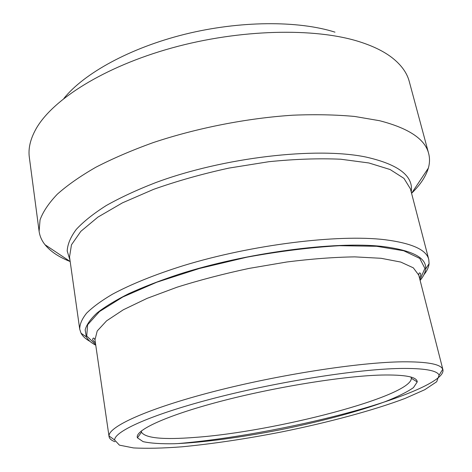 <?xml version="1.0" encoding="UTF-8"?>
<svg xmlns="http://www.w3.org/2000/svg" width="472" height="472" viewBox="0 0 472 472"><rect width="100%" height="100%" fill="white"/><g stroke="black" fill="none" stroke-linecap="round" stroke-linejoin="round"><path stroke-width="0.71" d="M178.091 443.562C228.454 439.284 293.661 427.366 348.165 412.752C402.191 398.203 444.76 380.686 442.96 369.883L442.748 369.275C440.671 364.142 427.266 361.652 402.522 361.812C359.092 362.289 278.521 374.721 213.008 391.725C147.347 408.734 108.584 426.611 109.02 435.957L109.056 436.6C109.415 438.706 111.38 440.417 114.967 441.739M95.757 345.203C91.179 342.855 88.034 340.082 86.323 336.872L85.166 329.863C86.565 324.671 90.524 319.037 97.037 312.96C105.067 306.688 115.652 300.245 128.797 293.637C143.329 287.023 159.896 280.616 178.493 274.415C245.971 252.703 334.831 241.021 382.279 246.443C412.351 250.231 426.8 257.777 425.62 269.075C425.272 272.692 423.437 276.468 420.115 280.392M69.98 260.166L67.189 250.951C67.561 244.242 70.588 237.068 76.269 229.41C83.538 221.569 93.527 213.615 106.247 205.544C120.46 197.538 136.904 189.909 155.583 182.652C223.551 157.318 316.228 146.721 365.894 157.034C398.527 164.38 413.643 176.015 411.236 191.927L411.23 191.98M423.95 274.692C427.001 270.881 428.712 267.211 429.089 263.671L428.765 259.452C426.464 249.765 411.849 243.186 384.916 239.717C338.217 234.071 252.036 244.59 183.543 265.588C154.893 274.551 130.567 284.433 112.306 294.298C101.262 300.829 92.701 307.113 86.618 313.148C81.957 318.966 79.656 324.317 79.721 329.196L81.048 333.214C82.753 336.341 85.745 339.073 90.022 341.415M410.994 377.081L411.336 378.278C411.472 396.486 274.639 431.803 195.001 437.402C163.218 439.904 145.376 438.169 141.476 432.199L141.334 430.96M381.423 375.045C343.339 376.007 274.291 387.14 219.722 401.554C165.011 415.968 134.237 430.659 137.44 437.839L143.122 441.644C150.538 443.273 160.97 443.975 174.416 443.739C203.261 442.547 242.042 437.29 281.271 429.579C320.453 421.62 358.272 411.572 385.358 401.589C397.866 396.639 407.23 391.984 413.448 387.624L417.23 381.931C417.106 376.886 405.171 374.591 381.423 375.045M399.772 368.467C423.85 368.125 436.972 370.355 439.125 375.14L436.677 381.754L424.782 389.701L405.123 398.409C373.393 410.398 328.341 422.446 281.737 431.909C246.089 438.866 212.884 443.827 182.121 446.795C162.946 448.258 146.727 448.63 133.458 447.916L119.416 445.143L114.613 439.981C114.543 431.125 152.497 414.068 216.123 397.731C279.613 381.394 357.511 369.24 399.772 368.467M334.99 32.155C298.221 20.467 239.876 20.644 184.906 34.249C129.93 47.896 84.016 73.355 63.897 98.436M428.352 168.103L411.572 193.302C420.245 184.941 425.838 176.534 428.352 168.103C429.786 163.088 429.88 158.203 428.641 153.453C425.083 139.14 408.728 128.231 379.571 120.714L354.72 116.466C335.946 114.72 315.396 114.289 293.077 115.186C247.399 118.106 197.025 127.971 153.264 142.579C132.054 150.22 112.938 158.427 95.916 167.206C80.346 176.15 67.484 185.136 57.342 194.175C48.822 203.096 43.064 211.645 40.061 219.822L39.105 231.286C39.784 236.153 41.748 240.626 44.999 244.708C50.563 251.523 58.953 257.134 70.175 261.529L44.999 244.708M39.105 231.286L29.341 157.4C28.119 148.627 30.308 139.199 35.907 129.11C52.174 99.799 103.852 66.806 171.908 47.938C239.906 29.075 314.942 27.535 359.398 41.719C373.128 46.085 384.102 51.472 392.32 57.891C401.365 65.053 407.012 72.918 409.259 81.485L428.641 153.453M419.968 279.819L424.894 268.409L419.797 258.432L403.737 250.768L376.627 246.284L339.569 245.7C310.594 247.375 279.678 251.21 246.827 257.205L199.284 268.515L156.781 282.221L122.797 297L99.492 311.561L87.609 324.807L86.736 335.981L95.668 344.619M95.421 342.914C93.303 340.884 92.376 339.639 92.648 339.173C93.291 337.509 94.07 337.734 94.978 339.846L97.208 330.996L106.578 320.848L123.298 309.797L147.069 298.375L177.018 287.218C199.621 280.108 223.634 273.843 249.068 268.409L286.882 261.978C311.579 258.88 334.2 257.181 354.749 256.874L381.081 258.29L400.763 262.066L413.313 267.83L418.776 275.147C418.806 272.84 419.437 272.338 420.664 273.63C421.018 274.415 420.641 275.919 419.543 278.15M69.956 260.125L69.531 256.963L71.467 244.809L80.842 231.339L97.928 217.108L122.466 202.842L153.595 189.349C177.165 180.994 202.305 173.903 229.02 168.079L268.845 161.707C294.923 159.076 318.889 158.25 340.749 159.223L368.886 162.97L390.126 169.537L403.955 178.369L410.416 188.847L411.236 191.927M442.96 369.883L418.776 275.147M109.056 436.6L94.978 339.846M428.765 259.452L410.416 188.847M79.721 329.196L69.531 256.963M141.476 432.199L137.44 437.839M411.336 378.278L417.23 381.931M411.259 377.783L411.094 377.104M141.358 431.709L141.252 431.024M439.125 375.14L442.748 369.275M114.613 439.981L109.02 435.957M425.62 269.075L429.089 263.671M86.323 336.872L81.048 333.214"/></g></svg>
